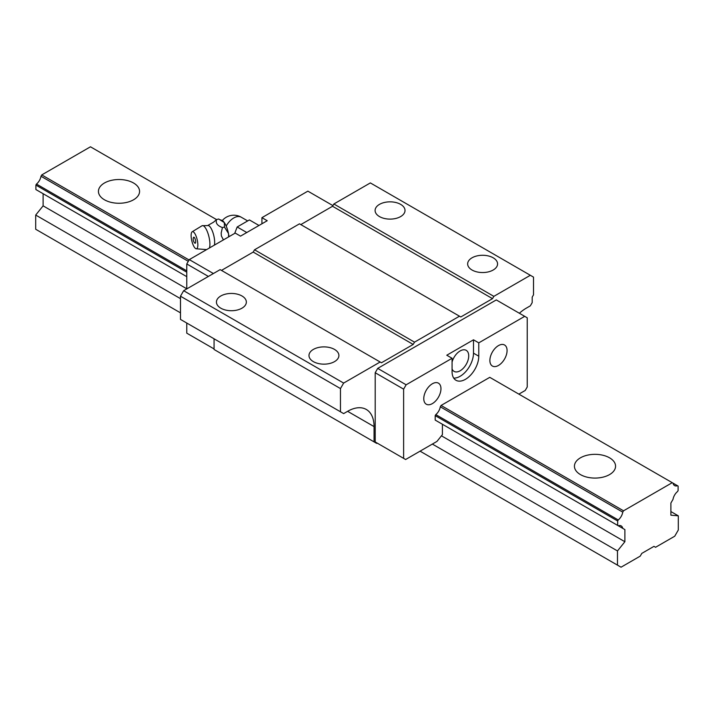 <?xml version="1.0" encoding="UTF-8"?>
<svg xmlns="http://www.w3.org/2000/svg" width="714" height="714" viewBox="0 0 714 714"><rect width="100%" height="100%" fill="white"/><g stroke="black" fill="none" stroke-linecap="round" stroke-linejoin="round"><path stroke-width="1.07" d="M214.423 245.089A11.219 3.508 -103.4 0 0 214.673 242.394A11.219 3.508 -103.4 0 0 208.452 225.544L202.178 225.695A12.343 3.856 -103.4 0 0 201.964 225.802L192.182 231.773A8.791 2.749 -103.4 0 0 191.12 235.522A8.791 2.749 -103.4 0 0 192.842 244.197A8.791 2.749 -103.4 0 0 196.243 248.784A8.791 2.749 -103.4 0 0 197.849 244.902A8.791 2.749 -103.4 0 0 195.815 235.486A8.791 2.749 -103.4 0 0 192.182 231.773M209.443 247.972A12.343 3.856 -103.4 0 0 209.916 244.233A12.343 3.856 -103.4 0 0 207.203 231.327A12.343 3.856 -103.4 0 0 202.178 225.695M228.989 236.682A13.093 4.088 76.6 0 0 228.596 234.103L228.569 236.932M195.672 241.867A3.097 0.973 76.6 0 1 195.225 243.224A3.097 0.973 76.6 0 1 194.645 242.947A5.614 5.614 0 0 1 193.387 237.708A3.097 0.973 76.6 0 1 195.225 239.27A3.097 0.973 76.6 0 1 195.672 241.867M223.428 239.895L221.367 235.941L221.179 233.041L222.429 227.57C217.261 225.642 215.333 222.955 216.645 219.501L213.504 222.215L207.756 225.499M258.995 225.472L249.4 219.93L243.287 223.455L237.182 226.981L246.785 232.523M237.182 226.981L234.692 233.389M224.499 227.07L228.48 233.514A13.093 4.088 76.6 0 0 224.312 222.581L224.499 227.07L222.429 227.57M216.645 219.501L218.716 219.011L224.312 222.581M228.596 234.103L228.48 233.514M220.474 219.841L221.929 220.412A13.093 4.088 76.6 0 1 224.08 222.259M220.813 308.189A14.958 8.639 180 0 1 216.431 302.084A14.958 8.639 180 0 1 225.669 294.106A14.958 8.639 180 0 1 241.966 295.971A14.958 8.639 180 0 1 246.348 302.084A14.958 8.639 180 0 1 237.11 310.063A14.958 8.639 180 0 1 220.813 308.189M452.069 362.087A12.156 7.015 -60 0 1 460.137 350.94A12.156 7.015 -60 0 1 466.206 350.333A12.156 7.015 -60 0 1 468.072 360.07A12.156 7.015 -60 0 1 460.137 370.789A12.156 7.015 -60 0 1 454.059 371.387A12.156 7.015 -60 0 1 452.069 368.942M432.363 383.766A12.156 7.015 -60 0 1 438.441 383.159A12.156 7.015 -60 0 1 440.306 392.896A12.156 7.015 -60 0 1 432.363 403.606A12.156 7.015 -60 0 1 426.294 404.213A12.156 7.015 -60 0 1 424.428 394.476A12.156 7.015 -60 0 1 432.363 383.766M498.479 345.594A12.156 7.015 -60 0 1 504.557 344.996A12.156 7.015 -60 0 1 506.422 354.733A12.156 7.015 -60 0 1 498.479 365.443A12.156 7.015 -60 0 1 492.401 366.041A12.156 7.015 -60 0 1 490.536 356.304A12.156 7.015 -60 0 1 498.479 345.594M472.034 270.017A14.958 8.639 180 0 1 467.652 263.912A14.958 8.639 180 0 1 476.89 255.933A14.958 8.639 180 0 1 493.187 257.808A14.958 8.639 180 0 1 497.569 263.912A14.958 8.639 180 0 1 488.331 271.891A14.958 8.639 180 0 1 472.034 270.017M313.366 361.623A14.958 8.639 180 0 1 308.983 355.518A14.958 8.639 180 0 1 318.221 347.539A14.958 8.639 180 0 1 334.518 349.414A14.958 8.639 180 0 1 338.9 355.518A14.958 8.639 180 0 1 329.672 363.497A14.958 8.639 180 0 1 313.366 361.623M473.489 353.153L473.489 339.81L446.777 355.224L452.069 358.276L452.069 371.628A18.885 10.906 -60 0 0 455.978 380.267A18.885 10.906 -60 0 0 465.421 379.339A18.885 10.906 -60 0 0 478.773 356.206L473.489 353.153A18.885 10.906 -60 0 1 460.137 376.278A18.885 10.906 -60 0 1 453.711 378.09M379.482 216.583A14.958 8.639 180 0 1 375.1 210.478A14.958 8.639 180 0 1 384.328 202.499A14.958 8.639 180 0 1 400.634 204.365A14.958 8.639 180 0 1 405.017 210.478A14.958 8.639 180 0 1 395.779 218.457A14.958 8.639 180 0 1 379.482 216.583M617.664 520.979L618.253 519.953A8.229 4.748 -60 0 0 622.76 512.152L440.297 406.801A8.229 4.748 -60 0 1 435.79 414.602L435.192 415.628L617.664 520.979L617.664 525.424L618.253 525.772A8.229 4.748 -60 0 1 621.18 525.906A8.229 4.748 -60 0 1 622.76 528.369L440.297 423.027L442.412 424.25L442.412 434.621L436.95 441.422L405.614 459.513L375.198 441.948L375.198 372.735L403.624 389.148L403.624 458.361M375.198 441.948L377.188 443.099L376.697 443.385L214.066 349.485L214.066 338.802M186.773 288.902L186.773 263.957L208.381 276.434M214.066 348.923L186.773 333.17L186.773 323.04M332.92 205.614L307.868 191.147L261.931 217.663L267.223 220.724L240.511 236.138L235.227 233.085L189.29 259.61L213.406 273.533M518.864 394.128L525.227 390.46L527.227 387.006L527.227 317.792L496.284 299.925L377.706 368.388L375.198 372.735M618.253 525.772L435.192 420.082L435.192 415.628M254.532 249.793L253.202 252.078L413.192 344.451L414.513 342.158L254.532 249.793L299.487 223.83L460.798 316.962L492.526 298.648L332.537 206.275L300.808 224.598M347.611 411.318A37.396 21.59 -60 0 1 366.309 409.47A37.396 21.59 -60 0 1 374.056 426.588L347.611 411.318L343.648 413.611L180.481 319.408L180.481 296.203L183.659 290.705L220.153 269.633L381.463 362.766L413.192 344.451M221.474 270.401L253.202 252.078M519.364 313.25A37.396 21.59 -60 0 1 526.379 308.109L530.341 305.824L532.198 302.62L532.198 297.122L533.519 294.828L533.519 277.121L370.352 182.918L333.857 203.99L332.537 206.275M452.069 358.276L406.132 384.801L403.624 389.148M406.132 384.801L377.706 368.388M180.481 296.203L340.471 388.568L340.471 411.782M189.29 259.61L186.773 263.957M440.297 406.801L441.073 405.454L489.777 377.34L673.016 483.128A8.229 4.748 -60 0 0 674.596 485.591A8.229 4.748 -60 0 0 677.524 485.734L673.016 483.128M374.056 441.859L374.056 426.588M340.471 388.568L343.648 383.079L183.659 290.705M343.648 383.079L380.143 362.007M478.773 356.206L478.773 342.863L473.489 339.81M524.71 316.338L478.773 342.863M261.931 223.777L261.931 217.663M530.341 275.283L493.847 296.355L492.526 298.648M414.513 342.158L459.468 316.204M493.847 296.355L333.857 203.99M104.458 199.786A20.572 11.879 180 0 1 98.434 191.388A20.572 11.879 180 0 1 111.125 180.419A20.572 11.879 180 0 1 133.545 182.998A20.572 11.879 180 0 1 139.569 191.388A20.572 11.879 180 0 1 126.869 202.365A20.572 11.879 180 0 1 104.458 199.786M580.455 474.605A20.572 11.879 180 0 1 574.431 466.206A20.572 11.879 180 0 1 587.131 455.237A20.572 11.879 180 0 1 609.542 457.808A20.572 11.879 180 0 1 615.566 466.206A20.572 11.879 180 0 1 602.875 477.175A20.572 11.879 180 0 1 580.455 474.605M188.3 261.315L40.984 176.26A8.229 4.748 -60 0 1 36.476 184.06L186.773 270.838M618.253 519.953L435.79 414.602M432.363 444.072L617.476 550.94L617.476 565.14L621.046 567.202L640.217 556.135L641.806 553.386L653.97 546.362L655.559 547.281L674.73 536.214L678.3 530.029L678.3 515.829L670.892 511.554M186.773 272.204L35.887 185.087L35.887 189.54L186.773 276.657L43.108 193.708L43.108 205.846L186.773 288.795M442.412 424.25L624.884 529.592L624.884 541.73L441.448 435.826M35.887 185.087L36.476 184.06M180.481 298.648L35.7 215.057L35.7 229.256L180.481 312.848M35.7 215.057L43.108 205.846M36.476 189.879L40.984 192.485M40.984 176.26L41.76 174.912L90.464 146.798L216.538 219.591M617.664 525.424L435.192 420.082M678.3 515.829L670.892 515.169L670.892 503.031L673.016 499.354A8.229 4.748 -60 0 1 677.524 491.553L678.113 490.527L678.113 486.073L677.524 485.734M617.476 565.14L420.073 451.168M617.476 550.94L624.884 541.73M622.76 528.369L624.884 529.592M622.76 512.152L623.536 510.805L441.073 405.454M189.076 259.967L41.76 174.912M623.536 510.805L672.24 482.682M247.669 220.921L241.252 217.217A14.958 8.639 120 0 0 233.773 217.957A14.958 8.639 120 0 0 226.177 226.052M196.243 248.784L206.623 249.605M241.252 217.217A14.958 14.958 0 0 0 222.295 220.572"/></g></svg>
